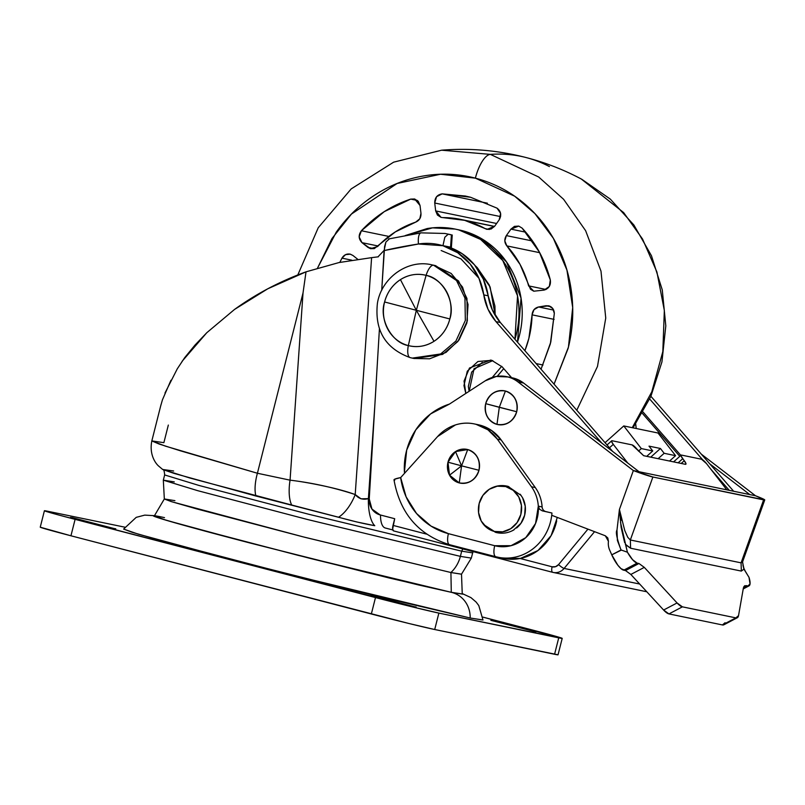 <?xml version="1.0" encoding="UTF-8"?>
<svg xmlns="http://www.w3.org/2000/svg" width="805" height="805" viewBox="0 0 805 805"><rect width="100%" height="100%" fill="white"/><g stroke="black" fill="none" stroke-linecap="round" stroke-linejoin="round"><path stroke-width="1.21" d="M384.599 301.976L416.326 310.287L400.437 279.627C392.458 284.93 387.175 292.376 384.599 301.976C378.742 318.971 391.794 342.95 408.336 345.587L416.326 310.287L384.599 301.976A36.235 33.709 101.7 0 1 400.437 279.627A36.235 33.709 101.7 0 1 426.107 275.35A13.242 4.85 -75.4 0 1 433.623 265.248L431.571 264.765C407.421 259.13 381.459 277.956 377.424 303.203C374.496 330.432 385.414 348.575 410.158 357.611A13.242 4.85 -75.4 0 1 408.336 345.587A36.235 33.709 101.7 0 1 384.599 301.976M449.844 318.961L416.326 310.287L434.006 341.31C441.985 336.007 447.258 328.561 449.844 318.961C455.7 301.966 442.649 277.977 426.107 275.35L416.326 310.287L449.844 318.961A36.235 33.709 101.7 0 1 434.006 341.31L416.326 310.287L426.107 275.35C417.121 273.167 408.558 274.596 400.437 279.627L416.326 310.287L408.336 345.587C417.322 347.76 425.875 346.341 434.006 341.31A36.235 33.709 101.7 0 1 408.336 345.587A13.242 4.85 104.6 0 0 410.148 357.611L412.301 358.114L440.637 353.969L455.922 341.038L465.34 320.45L464.948 298.061L456.516 280.512L433.623 265.248A13.242 4.85 104.6 0 0 426.107 275.35A36.235 33.709 101.7 0 1 449.844 318.961M410.238 357.631L412.301 358.114L410.238 357.631M413.991 358.467L429.558 358.809L446.01 352.419L459.112 339.851L466.85 323.026L468.057 304.501L462.543 287.093L451.152 273.448L433.623 265.248L456.516 280.512L464.948 298.061L465.34 320.45L455.922 341.038L440.637 353.969L412.301 358.114L414.303 358.527L442.639 354.381L457.924 341.451L467.343 320.863L466.95 298.474L458.518 280.925L435.626 265.66L433.15 265.097M173.649 471.006L162.66 469.466C163.717 469.245 164.371 471.076 164.643 474.94L199.006 485.455L308.919 514.304L461.698 551.163L460.38 556.376L471.338 558.106L460.38 556.376A31.777 29.554 101.7 0 1 450.921 572.516L461.486 574.207L471.338 558.106L472.666 552.884L461.698 551.163L308.919 514.304L199.006 485.455L164.643 474.94L163.324 480.162L174.282 481.893M162.791 469.546L174.142 473.421L255.95 496.031L356.605 521.922L374.768 525.695A26.474 9.549 -89.7 0 1 368.398 498.637L374.738 406.978L368.398 498.637L361.012 498.828L355.206 494.552L371.598 257.64L378.32 256.815M384.971 527.929L385.353 528.02A26.474 9.7 -75.4 0 1 380.503 515.009A26.474 9.7 104.6 0 0 385.333 528.02L392.81 529.962M462.835 548.93L461.698 551.163L462.835 548.93M461.507 574.166L450.921 572.516L451.283 592.309L462.251 594.02L461.507 574.166M475.041 265.519L477.254 267.632L489.289 285.071L494.914 306.031L495.166 315.399L490.114 286.952L475.051 265.529M441.16 250.526L460.983 258.888L478.955 278.258M182.071 361.324L206.805 332.707L234.517 309.452C256.262 293.785 280.1 281.247 306.021 271.828L303.022 292.97L290.062 480.162L257.409 473.249A26.474 9.69 106.1 0 0 255.95 496.031A26.474 9.69 -73.9 0 1 257.409 473.249L303.022 292.97L290.062 480.162L257.409 473.249L180.37 450.8L158.988 443.988L151.833 440.919L165.387 446.121L257.409 473.249L303.022 292.97L306.021 271.828L267.763 288.794L234.517 309.452L206.805 332.707L194.971 345.103L184.677 357.682L177.291 368.811L164.975 393.041M170.942 380.262L162.439 399.823L160.658 406.032M306.021 271.828L339.016 262.551L371.598 257.64L339.016 262.551L306.021 271.828M161.01 404.653L151.833 440.919L163.878 442.67L168.336 425.07M162.691 469.486L190 478.049L291.742 505.037A26.474 9.7 -81.2 0 1 290.062 480.162A26.474 9.7 98.8 0 0 291.742 505.037L338.543 517.223A26.474 11.602 116.9 0 0 355.206 494.552C334.478 487.719 312.763 482.92 290.062 480.162C299.249 481.229 310.338 483.121 323.348 485.858C336.319 488.625 346.935 491.533 355.206 494.552C358.587 498.708 362.995 500.066 368.398 498.637L369.254 498.647L368.398 498.637A26.474 9.549 90.3 0 0 374.768 525.695C364.273 523.844 352.198 521.016 338.543 517.223A26.474 11.602 -63.1 0 0 355.206 494.552L371.598 257.64M154.238 516.146L166.736 520.392L200.767 529.921L310.247 558.429L418.55 584.963L451.283 592.309L462.241 593.979M164.331 498.969L154.238 516.075L161.372 518.772L188.088 526.46L297.951 555.309L451.283 592.309L450.921 572.516L302.992 536.824L196.994 508.991L171.224 501.575L164.331 498.969L174.906 500.65M163.324 480.162L164.331 499.02L172.049 501.827L304.793 537.287L450.921 572.516A31.777 29.554 -78.3 0 0 460.38 556.376L307.601 519.527L197.688 490.668L163.324 480.162L197.688 490.668L307.601 519.527L460.38 556.376L461.698 551.163L472.666 552.884L473.169 551.616M482.97 619.971L470.19 618.019A26.474 24.633 -78.3 0 0 451.977 592.49L462.986 594.171L451.977 592.49A26.474 24.633 101.7 0 1 470.19 618.019L482.98 620.021L478.794 605.561L476.117 602.049L470.935 597.612L462.231 593.557M492.449 620.585L534.409 631.502L490.849 620.333M72.198 517.625L114.159 528.553L70.588 517.374M372.594 595.841L414.545 606.769L370.984 595.589M558.046 654.797L434.71 629.52L408.658 623.432L70.941 535.788L40.25 527.195A50.302 0.875 14.2 0 0 70.941 535.788L75.107 519.356L70.941 535.788L371.336 613.994L375.492 597.572L371.336 613.994A50.302 0.875 14.2 0 0 434.71 629.52L438.866 613.098L434.71 629.52L554.575 654.264L558.73 637.842L438.866 613.098A50.302 0.875 -165.8 0 1 375.492 597.572L75.107 519.356A50.302 0.875 -165.8 0 1 44.406 510.762A50.302 0.875 -165.8 0 1 47.877 511.296L124.765 527.164L47.877 511.296L44.406 510.762L48.36 512.111L59.147 515.13L412.814 607L438.866 613.098L562.202 638.365L482.839 617.103L531.511 629.772A50.302 0.875 -165.8 0 1 562.202 638.375A50.302 0.875 -165.8 0 1 558.73 637.842L554.575 654.264A50.302 0.875 14.2 0 0 558.046 654.797L562.202 638.385M470.19 618.019L374.224 595.569L236.71 560.823L138.208 534.128L123.638 529.076L132.01 532.246L163.224 541.222L291.4 574.891L470.19 618.019M416.155 607.02L414.545 606.769M115.769 528.805L114.159 528.553M536.019 631.764L534.409 631.502M154.379 515.834L166.041 520.231L250.888 543.224L369.324 573.15L451.977 592.49L388.815 577.899L250.888 543.224C145.272 515.683 141.942 512.674 164.502 517.635M550.882 306.745L545.981 305.739L548.869 305.86L538.545 306.977L533.987 309.663L532.075 314.836L528.885 338.281L524.91 350.708A97.969 91.136 101.7 0 0 532.075 314.836C532.497 310.589 534.651 307.973 538.545 306.977L545.981 305.739L550.882 306.745M548.577 305.789L548.869 305.86C552.311 307.027 554.132 309.553 554.333 313.437L552.834 308.617L548.869 305.86M525.746 232.192L510.934 229.133L518.742 226.094L514.445 226.366L510.934 229.133L506.345 235.603L504.805 240.896L506.848 245.897L520.04 264.402L530.525 289.287L533.785 291.199L544.11 290.082L549.332 286.469L550.318 279.949L539.35 252.025L522.103 228.107L518.742 226.094L522.103 228.107C535.677 242.718 545.086 259.995 550.318 279.949C551.002 285.201 548.93 288.582 544.11 290.082L533.785 291.199L528.613 285.886L546.021 289.478L528.613 285.886A97.969 91.136 101.7 0 0 506.848 245.897C504.343 242.667 504.172 239.236 506.345 235.603L510.934 229.133L525.746 232.192M494.461 226.497L464.706 220.349A97.969 91.136 101.7 0 1 485.153 228.63L489.289 229.485L485.153 228.63L486.814 229.294L491.11 229.033L494.622 226.265L499.211 219.795L500.619 213.365L497.017 208.143L470.553 197.255L442.187 193.864L465.3 196.028L470.553 197.255L497.017 208.143C500.992 211.242 501.726 215.126 499.211 219.795L494.622 226.265L487.156 229.375L464.706 220.349L494.461 226.497M487.387 203.192L442.187 193.864L436.552 196.682L434.73 203.011L435.676 210.92L437.437 215.056L441.08 217.39L464.706 220.349A97.969 91.136 101.7 0 0 460.48 219.363A97.969 91.136 101.7 0 0 442.851 217.612L441.08 217.39L435.676 210.92L434.73 203.011C434.75 197.688 437.236 194.639 442.187 193.864L487.387 203.192M417.463 200.505L410.721 199.107L414.615 198.986L410.721 199.107L384.257 211.645L361.375 230.753L359.151 236.942L362.009 242.667L367.935 247.387L370.521 248.685L374.295 248.604L395.295 231.921L415.652 222.15L419.808 218.769L420.975 213.375L420.029 205.466L418.268 201.32L414.615 198.986L420.029 205.466L420.975 213.375C421.156 217.622 419.375 220.54 415.652 222.15A97.969 91.136 101.7 0 0 377.585 246.561L370.521 248.685L362.009 242.667C358.497 239.005 358.285 235.03 361.375 230.753C375.442 215.831 391.884 205.275 410.721 199.107L417.463 200.505M351.735 260.166L341.964 258.143C343.976 254.833 346.774 253.515 350.346 254.179L345.556 254.642L341.964 258.143L339.831 262.38L341.964 258.143L351.735 260.166M350.084 254.108L352.942 255.477L350.346 254.179M297.8 274.958L318.237 227.745L351.181 188.913L393.625 162.177L441.603 150.193C470.18 147.899 498.406 150.364 526.259 157.589A794.324 291.078 104.6 0 0 520.946 156.341A794.324 291.078 104.6 0 0 490.376 154.379L538.686 177.009L563.581 199.268L585.627 230.693L600.993 271.134L605.742 318.066L597.481 366.446L576.772 410.248L597.481 366.446L605.742 318.066L600.993 271.134L585.627 230.693L563.581 199.268L538.686 177.009L490.376 154.379A26.474 9.7 104.6 0 0 475.383 178.147C458.488 173.749 441.351 172.995 423.983 175.893C406.616 178.791 390.324 185.11 375.12 194.86C359.926 204.611 346.965 217.048 336.249 232.172L317.552 268.025L331.992 238.501L351.453 214.05L397.117 183.48L440.516 174.252L475.383 178.147A26.474 9.7 -75.4 0 1 490.376 154.379L441.603 150.193L490.376 154.379A794.324 291.078 -75.4 0 1 520.946 156.341A794.324 291.078 -75.4 0 1 526.259 157.589A794.324 291.078 -75.4 0 1 549.423 166.575M377.978 256.865L384.126 250.375L377.968 256.865M405.056 235.694L432.506 227.855L455.107 229.073L462.11 230.612L455.107 229.073M517.484 342.195L521.046 298.142L506.536 261.937L484.127 240.282L462.11 230.612L458.87 229.948C469.305 232.665 478.794 237.425 487.347 244.237C495.9 251.039 502.863 259.381 508.227 269.242C513.6 279.104 516.961 289.74 518.329 301.161C519.698 312.571 518.963 323.892 516.116 335.122L514.959 339.297L517.535 295.838L502.773 260.528L480.595 239.417L458.87 229.948C448.445 227.231 437.86 226.769 427.133 228.56L405.418 235.513M492.247 377.454L501.686 366.315L492.288 377.444M497.238 376.317L503.719 368.63L497.259 376.317M554.051 384.166L568.441 347.096L572.687 307.55L566.941 270.118L553.347 238.29L534.963 213.657L514.626 196.179L475.383 178.147C492.278 182.544 507.653 190.262 521.499 201.28C535.355 212.309 546.625 225.813 555.319 241.782C564.003 257.751 569.457 274.978 571.671 293.473C573.885 311.958 572.697 330.292 568.088 348.485L554.071 384.176M541.04 369.233L550.348 343.866L554.333 313.437L550.791 342.065L541.04 369.233M357.682 259.25L352.942 255.477L357.682 259.25M517.494 342.206L519.356 335.796C522.193 324.566 522.928 313.236 521.56 301.825C520.201 290.404 516.83 279.768 511.467 269.906C506.093 260.045 499.14 251.713 490.587 244.901C482.034 238.099 472.545 233.329 462.11 230.612L457.582 229.576M632.257 427.686L651.768 391.884L662.827 351.604L664.336 310.458L656.93 272.06L642.541 239.035L623.674 212.621L581.311 179.032L623.674 212.621L642.541 239.035L656.93 272.06L664.336 310.458L662.827 351.604L651.768 391.884L632.257 427.686M388.865 236.429L361.375 230.753L388.865 236.429M378.129 245.998L362.009 242.667L378.129 245.998M374.104 248.665L367.935 247.387L374.104 248.665M500.589 216.605L434.73 203.011L500.589 216.605M496.594 223.488L435.676 210.92L496.594 223.488M532.548 241.007L506.345 235.603L532.548 241.007M539.702 252.679L506.848 245.897L539.702 252.679M536.13 363.588L543.013 365.007L536.13 363.588M553.679 310.096L538.545 306.977L553.679 310.096M554.122 319.384L532.075 314.836L554.122 319.384M459.263 482.92L461.577 465.843L449.542 475.181L459.263 482.92C468.872 484.298 475.453 480.082 478.975 470.271C480.545 459.957 476.781 453.054 467.705 449.552L461.577 465.843L478.975 470.271L461.577 465.843L455.509 451.595L447.983 462.201L461.577 465.843L447.983 462.201L449.542 475.181L461.577 465.843L459.263 482.92A17.207 16.009 101.7 0 1 449.542 475.181A17.207 16.009 101.7 0 1 447.983 462.201A17.207 16.009 101.7 0 1 455.509 451.595A17.207 16.009 101.7 0 1 467.705 449.552A17.207 16.009 101.7 0 1 478.975 470.271A17.207 16.009 101.7 0 1 459.263 482.92M505.419 391.019L499.301 407.31L516.699 411.737C518.259 401.423 514.496 394.52 505.419 391.019C495.81 389.65 489.239 393.866 485.707 403.667A17.207 16.009 101.7 0 1 505.419 391.019A17.207 16.009 101.7 0 1 516.699 411.737L485.707 403.667C484.147 413.981 487.9 420.894 496.977 424.386A17.207 16.009 101.7 0 1 485.707 403.667L499.301 407.31L496.977 424.386L499.301 407.31L505.419 391.019M496.977 424.386C506.597 425.754 513.167 421.538 516.699 411.737A17.207 16.009 101.7 0 1 496.977 424.386M477.506 424.577L491.714 430.574L501.133 439.902A42.363 39.415 -78.3 0 0 479.891 425.121L476.077 424.336A42.363 39.415 101.7 0 1 497.329 439.117L501.133 439.902L535.295 487.568A37.07 34.484 101.7 0 1 542.117 506.949A37.07 34.484 -78.3 0 0 535.295 487.568L531.491 486.773L497.329 439.117L487.911 429.79L476.077 424.336C469.194 422.545 462.312 422.746 455.419 424.929L437.568 436.582L400.669 477.596L406.112 496.846L416.517 513.479L431.027 526.098L448.415 533.655L494.713 545.71L511.034 545.689L525.746 537.67L535.567 523.441L538.314 506.164A37.07 34.484 -78.3 0 0 531.491 486.773A37.07 34.484 101.7 0 1 538.314 506.164A37.07 34.484 101.7 0 1 494.713 545.71L448.415 533.655A70.417 65.507 101.7 0 1 400.669 477.596A10.596 1.389 172.1 0 0 394.037 479.659M489.722 488.997C495.447 485.646 501.505 484.761 507.895 486.321A21.182 7.758 104.6 0 0 507.744 486.29A21.182 7.758 104.6 0 0 505.681 486.552A23.154 21.544 101.7 0 1 520.855 514.425A23.154 21.544 101.7 0 1 494.32 531.441L502.733 531.813L510.732 528.704L517.092 522.596L520.855 514.425L521.439 505.419L518.762 496.957L513.228 490.336L505.681 486.552L497.269 486.18L489.269 489.279L482.909 495.387L479.146 503.568L478.562 512.564L481.239 521.026L486.773 527.657L494.32 531.441A21.182 7.758 104.6 0 0 495.92 532.447A21.182 7.758 -75.4 0 1 494.32 531.441A23.154 21.544 101.7 0 1 481.008 520.583A23.154 21.544 101.7 0 1 487.236 490.758A23.154 21.544 101.7 0 1 505.681 486.552A21.182 7.758 -75.4 0 1 507.744 486.29A21.182 7.758 -75.4 0 1 507.885 486.321A21.182 7.758 -75.4 0 1 509.485 487.337M498.124 532.226A21.182 7.758 -75.4 0 1 496.061 532.487A21.182 7.758 104.6 0 1 495.92 532.447C502.31 534.017 508.358 533.121 514.083 529.771M621.329 550.117L611.76 554.836L609.677 550.117A15.889 14.782 101.7 0 1 608.439 541.332L605.33 535.788L551.727 515.291A47.656 44.335 101.7 0 1 498.225 557.291A47.656 44.335 101.7 0 1 495.92 556.758A47.656 44.335 -78.3 0 0 498.325 557.312A47.656 44.335 -78.3 0 0 551.727 515.291A47.656 44.335 -78.3 0 0 551.948 513.027L542.329 510.863L539.511 509.193L538.314 506.164L542.117 506.949A5.293 4.931 101.7 0 0 545.75 511.567A5.293 4.931 -78.3 0 0 545.86 511.588L551.948 513.027A47.656 44.335 101.7 0 1 551.727 515.291L605.33 535.788L607.805 537.951L608.439 541.332A15.889 14.782 -78.3 0 0 609.677 550.117L611.76 554.836L621.037 549.966L617.405 540.447L616.972 530.153L619.417 509.495L633.354 470.553L639.059 471.73L523.632 383.059A31.777 29.554 -78.3 0 0 513.63 378.139L507.915 376.951A31.777 29.554 101.7 0 1 517.927 381.882L523.632 383.059L513.63 378.139A31.777 29.554 -78.3 0 0 512.222 377.807L506.546 376.639M465.843 393.414L464.052 381.097L469.486 368.016L490.658 360.077L491.674 360.308L477.918 361.505L467.292 371.186L463.962 385.565L465.823 393.434M492.821 360.64L474.054 368.68L469.154 391.27M680.849 455.389L643.084 412.039L680.849 455.389M642.34 413.347L679.792 456.334L642.34 413.347M630.335 539.994L652.885 477.013A15.889 0.875 -160.3 0 1 633.354 470.553L619.417 509.495L624.781 530.576L627.769 537.307L630.345 539.994L741.083 562.846L763.623 499.875L741.083 562.846L630.345 539.994L652.885 477.013L763.623 499.875A15.889 0.875 -160.3 0 0 764.75 499.925A15.889 0.875 -160.3 0 0 755.493 495.759L633.354 470.553L517.927 381.882L523.632 383.059L639.059 471.73L749.797 494.582L709.748 463.821L749.787 494.582L755.493 495.759L701.296 454.131L755.493 495.759L764.75 499.915L652.885 477.013L633.354 470.553L517.927 381.882A31.777 29.554 -78.3 0 0 507.915 376.951L496.262 376.468L485.204 380.835L449.442 404.08L430.595 413.921L415.772 429.88L406.686 450.076L404.412 472.173A90.482 84.173 -78.3 0 0 404.704 473.119A90.482 84.173 101.7 0 1 404.412 472.173A65.124 60.586 101.7 0 1 449.442 404.08L485.204 380.835A31.777 29.554 101.7 0 1 506.516 376.629A31.777 29.554 101.7 0 1 507.915 376.951L513.63 378.139M630.828 574.428L663.612 610.029L668.965 613.913L682.409 606.839L677.065 602.955L644.302 567.374L638.959 563.5L637.147 563.128L623.704 570.192A15.889 4.629 62.3 0 1 611.76 554.836L617.838 565.211L621.037 568.662L625.515 570.564M624.66 542.65L621.128 527.376L619.417 509.495L616.972 530.173C615.503 531.924 616.851 538.515 621.037 549.956L627.417 552.21A15.889 4.629 -117.7 0 0 637.147 563.128L623.704 570.192L625.505 570.564L638.959 563.5L637.147 563.128L632.609 559.727L627.417 552.21L625.586 544.703L630.597 548.235L741.335 571.087L743.931 569.135L749.002 577.316L750.049 583.967L747.885 585.98L746.074 585.607L743.418 587.831L738.527 615.644L735.871 617.878L682.409 606.839L735.871 617.878L722.417 624.942L668.965 613.913L722.417 624.942L725.084 622.718M503.346 558.348L520.453 558.418L538.002 550.509L551.113 535.637L557.302 517.434M646.797 591.766L552.683 572.325A5.293 1.942 -75.4 0 1 552.109 566.801A6.883 6.4 101.7 0 0 558.559 564.597A5.293 0.966 39.6 0 0 564.114 568.431L594.563 531.672L564.114 568.431L639.663 584.028L564.114 568.431A5.293 0.966 -140.4 0 1 558.559 564.597L587.932 529.137L558.559 564.597L555.601 566.66L552.109 566.801A5.293 1.942 104.6 0 0 552.673 572.325L393.585 530.898L392.649 529.127L394.702 518.712L380.131 514.918L371.96 509.082L369.233 498.939L379.417 328.943L369.233 498.939A15.889 14.782 101.7 0 0 380.131 514.918L394.702 518.712L393.011 525.383A5.293 1.942 104.6 0 0 393.575 530.898L552.643 572.315M650.913 396.302L733.647 491.251L650.913 396.302M495.971 321.618L601.848 443.142L495.971 321.618C489.46 314.041 485.395 305.135 483.785 294.892L488.031 309.261L495.971 321.618L500.348 322.513L492.408 310.156L483.362 279.214L474.457 264.805L462.13 253.656L447.328 246.632L442.951 245.726L457.753 252.76L470.08 263.899L478.985 278.319L483.785 294.892L488.162 295.797C489.772 306.041 493.837 314.946 500.348 322.513L495.971 321.618M552.109 566.801L520.141 558.479L552.109 566.801M426.59 534.117L393.011 525.383L426.59 534.117M381.731 290.273L384.106 250.576L418.479 243.996L442.951 245.726A63.545 59.117 101.7 0 1 483.785 294.892L488.162 295.797A63.545 59.117 -78.3 0 0 447.328 246.632L442.951 245.676L450.559 247.296L451.414 234.889L448.184 234.225L444.823 237.244L442.951 245.676L451.001 247.226L451.414 234.889L448.184 234.225A75.72 70.448 -78.3 0 0 444.913 233.46A75.72 70.448 101.7 0 1 448.184 234.225L444.823 237.244L442.951 245.726A63.545 59.117 101.7 0 0 418.479 243.996A12.176 4.226 -98.7 0 1 420.975 232.866A12.176 4.226 81.3 0 0 418.479 243.996A524.256 487.699 101.7 0 0 384.106 250.576L385.897 242.064L389.238 238.964L385.897 242.064L384.589 246.551L381.731 290.273M511.598 377.676L502.199 366.889L491.674 360.308L502.199 366.889L511.598 377.676M520.191 494.22L522.566 497.742L525.242 506.204L524.659 515.21L520.895 523.381L513.328 530.213M469.134 391.28L468.339 386.47L471.67 372.091L482.296 362.401M612.696 451.474L500.348 322.513L612.696 451.474M729.27 490.346L710.855 469.224L729.27 490.346M702.624 459.766L649.695 399.018L702.624 459.766M726.845 489.853L706.518 463.62L701.507 459.222L681.533 455.097L681.1 455.992L685.93 463.439L685.498 464.334L643.638 455.69L632.066 444.883L612.092 440.758L611.649 441.653L613.289 444.38L627.769 463.056L613.289 444.38A5.293 1.208 -131.8 0 1 611.649 440.838A5.293 1.208 -131.8 0 1 612.092 440.758L632.066 444.883A5.293 1.208 -131.8 0 1 637.077 449.291L643.638 455.69L685.498 464.334C686.444 464.314 686.041 463.106 684.29 460.712L682.741 458.709L678.152 462.815L682.741 458.709A5.293 1.208 -131.8 0 1 681.1 455.167A5.293 1.208 -131.8 0 1 681.533 455.097L701.507 459.222A5.293 1.208 -131.8 0 1 706.518 463.62L726.744 489.722A5.293 1.208 48.2 0 0 726.845 489.853M564.114 568.431A12.176 11.33 101.7 0 1 553.266 572.456A12.176 11.33 101.7 0 1 552.713 572.325A12.176 11.33 -78.3 0 0 553.266 572.456A12.176 11.33 -78.3 0 0 564.114 568.431M681.231 463.449L684.29 460.712L681.231 463.449M609.486 447.781L613.289 444.38L609.486 447.781M516.579 528.01A23.154 21.544 -78.3 0 0 522.797 498.184M449.512 544.683A10.596 3.884 -75.4 0 1 448.415 533.655A10.596 3.884 104.6 0 0 449.552 544.693C418.509 534.963 399.984 513.349 393.987 479.83M394.702 480.223L394.873 479.126L400.669 477.596L437.568 436.582A42.363 39.415 101.7 0 1 474.175 423.893A42.363 39.415 101.7 0 1 476.077 424.336L479.891 425.121A42.363 39.415 -78.3 0 0 477.979 424.678M503.689 558.418L495.85 556.748A10.596 3.884 -75.4 0 1 494.713 545.71A10.596 3.884 104.6 0 0 495.84 556.738L449.552 544.693M449.623 544.703L495.779 556.718M545.75 511.567L542.329 510.863L539.511 509.193L538.314 506.164L542.117 506.949M535.295 487.568L501.133 439.902L497.329 439.117L531.491 486.773L535.295 487.568M551.948 513.027L542.329 510.863L551.948 513.027M503.93 558.469A47.656 44.335 -78.3 0 0 556.708 520.845M455.509 451.595L461.577 465.843L467.705 449.552L455.509 451.595M677.065 602.955L644.302 567.374L630.848 574.448L663.612 610.029L677.065 602.955L663.612 610.029A19.853 5.786 62.3 0 0 668.965 613.913L682.409 606.839A19.853 5.786 -117.7 0 1 677.065 602.955M737.32 617.727A19.853 5.786 -117.7 0 1 735.871 617.878L722.417 624.942A19.853 5.786 62.3 0 0 723.866 624.801L737.32 617.727A19.853 5.786 -117.7 0 0 738.527 615.644L743.418 587.831L744.625 585.748L747.885 585.98L743.317 588.375L747.885 585.98A15.889 4.629 -117.7 0 0 749.113 585.819A15.889 4.629 -117.7 0 0 749.002 577.316M743.689 586.865L746.074 585.607L743.689 586.865M625.505 570.564L638.959 563.5L644.302 567.374L630.848 574.448L625.505 570.564M741.083 562.846L741.335 571.087L741.083 562.846L742.794 561.276L764.75 499.935M742.582 562.001L743.911 569.105L741.335 571.087L630.597 548.235L630.345 539.994L630.597 548.235L625.334 544.2M619.417 509.495L621.782 520.513M627.417 552.21L620.474 522.264M742.945 565.16L743.931 569.135L745.37 571.369L743.89 568.37L742.653 562.786M745.219 571.137L746.778 573.593M510.964 376.951L509.223 377.193M636.222 428.502L635.698 424.044M605.038 442.69L623.774 425.936L641.333 448.586L638.496 451.122L641.333 448.586L652.744 450.941L649.011 446.131L660.432 448.486L664.155 453.296L675.576 455.66L658.017 433.01L623.774 425.936L605.038 442.69M669.549 461.044L675.576 455.66L669.549 461.044M646.727 456.334L652.744 450.941L646.727 456.334M658.138 458.689L664.155 453.296L658.138 458.689M650.742 457.16L660.432 448.486L650.742 457.16M652.744 450.941L641.333 448.586L623.774 425.936L658.017 433.01L675.576 455.66L664.155 453.296L660.432 448.486L649.011 446.131L652.744 450.941M151.833 440.919C149.056 454.573 155.596 463.388 158.515 465.954L162.66 469.466M40.25 527.174L44.406 510.752M154.469 515.683L144.759 515.12L136.216 517.353L123.628 529.086M465.3 196.028L465.803 196.128M581.311 179.032C563.832 169.744 545.488 162.59 526.259 157.589M581.763 179.263L610.301 199.097L633.897 225.018L651.487 255.789L662.274 289.941L665.805 325.874L661.931 361.928L650.853 396.452L633.052 427.847M460.863 219.443L494.532 226.396M483.614 524.558L495.92 532.447M451.243 234.768L444.913 233.46L421.015 232.856L388.563 238.974M451.384 247.397L452.249 235.01M673.594 461.879L681.111 455.157M611.669 440.818L607.03 444.974M521.157 495.488L507.895 486.321M474.256 423.913L478.059 424.698M748.861 585.96L743.226 588.918M742.794 561.236L742.562 562.162L742.542 561.457"/></g></svg>

